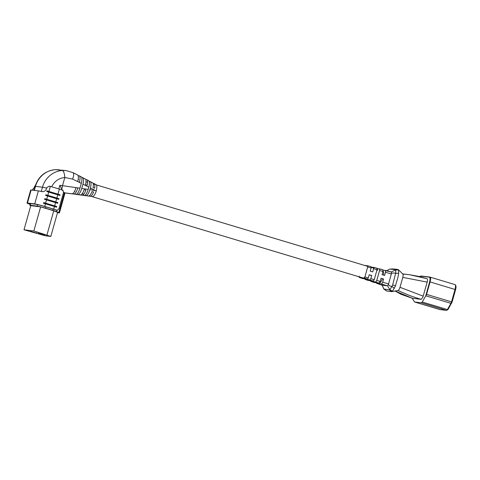 <?xml version="1.0" encoding="UTF-8"?>
<svg xmlns="http://www.w3.org/2000/svg" width="480" height="480" viewBox="0 0 480 480"><rect width="100%" height="100%" fill="white"/><g stroke="black" fill="none" stroke-linecap="round" stroke-linejoin="round"><path stroke-width="0.72" d="M412.152 298.158L414.54 301.986L421.368 302.814L422.232 302.01L425.73 295.872M421.2 299.334L422.838 297.306L427.176 282.12L402.792 277.374L399.996 287.304C399.372 289.302 398.694 290.364 397.968 290.478C406.32 294.276 411.714 296.574 421.2 299.334L412.374 298.272L395.208 291.03M420.6 276.126L421.116 276.012A0.858 0.816 96.9 0 0 420.606 276.126L429.318 277.176C430.152 277.53 430.266 279.072 429.654 281.796L425.808 295.734M383.112 270.12L391.404 272.01L395.43 269.904C394.8 269.382 390.798 269.274 390.216 269.082L393.03 268.914C393.816 269.28 397.452 268.902 398.52 270.006L398.676 273.198C397.506 280.416 397.098 279.378 395.52 285.792L392.544 291.24L391.77 291.654L386.808 291.054L385.86 290.436M402.828 274.038L398.358 269.67L398.52 270.006L395.43 269.904C395.772 270.312 395.832 271.482 395.604 273.42C394.032 272.808 392.658 272.832 391.476 273.498L388.392 284.466C389.07 285.6 390.246 286.272 391.932 286.482L392.664 284.988L395.604 273.42L398.676 273.198M398.094 290.478L391.77 291.654L389.484 289.956L389.856 289.728L387.516 285.834L382.206 285.198L383.844 289.008L386.256 290.802M402.792 277.374C403.284 275.358 403.224 274.212 402.618 273.93M379.554 270.504L379.47 268.854L382.866 269.736L382.956 271.518L379.554 270.504L376.764 280.434L380.166 281.448L381.054 278.286L383.586 279.036L382.41 278.898A6.234 1.986 106.7 0 1 379.494 282.858M391.422 274.032L385.488 272.268L384.6 275.436L382.068 274.68L382.956 271.518M373.62 268.734L373.554 267.312L376.944 268.194L377.022 269.748L373.62 268.734L372.732 271.896L370.2 271.146L371.094 267.978L367.692 266.964L364.896 276.894L368.298 277.908L369.192 274.746L371.718 275.502L370.38 275.34M370.062 280.722L374.148 282.492L379.116 283.086L371.604 280.908L373.314 281.112L369.99 279.978L365.028 279.378L370.062 280.722M377.208 270.624L377.766 268.65L382.866 269.736M377.154 268.488L377.766 268.65M359.166 276.21L359.226 277.404L362.55 278.538L367.518 279.138L364.194 278.004L359.202 277.398L362.55 278.538M364.194 278.004L364.896 276.894M367.692 266.964L367.632 265.77L364.464 265.386M367.644 265.77L371.04 266.658L367.644 265.77M371.022 266.652L371.094 267.978M383.586 279.036L382.698 282.198L388.626 283.974M426.156 294.258L451.536 301.866L455.034 289.422A4.89 1.56 -73.3 0 0 454.872 284.556L429.966 277.086C430.83 277.476 430.866 279.096 430.08 281.934L426.582 294.378L425.826 295.704M427.002 278.682L418.218 276.306L409.578 274.734L427.002 278.682C427.62 278.952 427.674 280.104 427.176 282.12M399.996 287.304L423.228 296.154M402.762 273.972L409.578 274.734L402.696 273.906M393.03 268.914L389.418 269.178L386.826 270.768M391.314 271.938L391.476 273.498M381.948 284.802L383.76 288.96L389.484 289.956M387.39 285.906L381.588 283.932L376.626 283.332L382.206 285.198M385.488 272.268L385.392 270.396L391.344 271.944M376.35 282.756L376.626 283.332M381.588 283.932L382.698 282.198M375.792 281.952L376.764 280.434M377.022 269.748L374.232 279.678L373.314 281.112M369.99 279.978L370.83 278.664L371.718 275.502M370.83 278.664L374.232 279.678M370.584 280.896L370.788 281.346M368.352 280.512L365.034 279.39L364.956 277.956M376.944 268.194L371.22 267.03M380.166 281.448L379.116 283.086M374.148 282.492L370.836 281.364M368.298 277.908L367.518 279.138M389.418 269.178L386.748 270.744M392.544 291.24L389.856 289.728L391.932 286.482L394.428 288.294M388.392 284.466L387.516 285.834M65.688 193.038L72.06 193.806C73.47 193.596 74.79 191.532 76.02 187.62L62.508 185.67L64.8 177.516A16.266 15.396 96.9 0 0 51.732 186.792M72.06 193.806L64.692 192.84M76.02 187.62L77.832 187.914C76.608 191.796 75.294 193.842 73.89 194.052L67.548 193.266M72.03 193.866L67.728 193.308M75.294 194.31L80.46 194.934C81.714 194.838 82.95 193.068 84.168 189.618L85.866 190.056C84.654 193.392 83.442 195.096 82.218 195.168L77.394 194.586M95.796 184.566C97.02 184.938 97.194 187.02 96.33 190.824L89.922 189.642C88.686 193.518 87.372 195.528 85.974 195.672L84.252 195.444C85.644 195.294 86.958 193.278 88.194 189.39L81.744 188.448C80.52 192.336 79.206 194.382 77.796 194.574L76.002 194.334C77.406 194.136 78.72 192.09 79.95 188.19L77.592 187.848M81.894 195.174L79.872 194.916M82.008 195.198L88.53 196.02C89.634 196.02 90.78 194.544 91.974 191.58L93.606 191.976C92.424 194.838 91.29 196.266 90.21 196.248L87.228 195.864M90.348 196.296L87.408 195.906L90.21 196.248M93.078 183.384L93.804 183.474C94.818 183.708 95.1 185.298 94.65 188.256L93.09 187.596C93.588 184.554 93.318 182.904 92.286 182.652M85.764 179.52L86.592 179.622C87.69 179.976 87.9 181.854 87.216 185.25L85.572 184.62C86.31 181.116 86.118 179.172 85.002 178.794M89.166 181.242L92.562 182.736M78.126 175.62L79.038 175.728C80.238 176.256 80.352 178.47 79.386 182.382L72.534 179.082L64.8 177.516A6.774 2.154 86.2 0 0 62.304 170.496L66.138 170.598M85.248 178.866L81.714 177.438M79.14 182.298L81.306 183.372L79.95 188.19M77.376 174.888C78.582 175.416 78.69 177.654 77.712 181.596M77.61 174.96L72.864 172.596A6.774 2.598 116.3 0 1 72.534 179.082M96.33 190.824C95.076 194.568 93.78 196.476 92.43 196.548M62.448 190.494L59.844 185.316L62.508 185.67A6.774 2.19 -82.4 0 1 61.8 188.91M64.83 192.84L63.426 192.096M81.744 188.448L82.944 184.182L88.824 187.158L88.194 189.39M89.922 189.642L90.39 187.968L95.04 190.398M88.686 180.672L86.592 179.622M82.584 177.54C83.79 178.044 83.91 180.258 82.944 184.182M88.824 187.158C89.778 183.252 89.646 181.062 88.428 180.588M96.084 184.656L93.804 183.474M89.982 181.416C91.212 181.866 91.344 184.05 90.39 187.968M81.192 176.778L79.038 175.728M81.306 183.372C82.278 179.448 82.164 177.228 80.958 176.706M45.87 206.868L45.498 208.194L52.794 210.384L53.172 209.064M30.63 203.64L30.18 205.248L37.17 206.088L37.59 204.6M33.858 230.976L24 229.788L45.18 235.764L50.826 236.448L33.858 230.976L40.638 206.868L30.774 205.68L24 229.788M50.826 236.448L57.6 212.34L53.742 210.804L46.962 234.906M53.742 210.804L40.638 206.868M30.54 231.294L36.69 233.142L30.54 231.294M36.624 232.026L42.774 233.874L36.624 232.026M38.502 233.136L44.658 234.984L38.502 233.136M56.91 210.198L56.514 211.614L58.794 212.526L64.368 192.696M56.514 211.614A6.774 0.354 -164.3 0 0 52.794 210.384M45.498 208.194A6.774 0.354 -164.3 0 0 37.17 206.088M30.18 205.248A6.774 0.354 -164.3 0 0 29.808 205.26A6.774 0.354 -164.3 0 0 30.762 205.722M65.052 192.876L59.43 212.868A6.774 0.354 -164.3 0 1 59.058 212.88L57.504 212.694M59.43 212.868A6.774 0.354 -164.3 0 0 58.794 212.526M66.006 170.58L55.314 169.656A23.04 21.81 96.9 0 0 35.49 186.354L34.35 190.398M41.28 191.478L42.48 187.194L35.49 186.354A6.774 0.354 15.7 0 0 35.118 186.366C38.406 176.466 45.09 170.898 55.182 169.65A6.774 2.154 86.2 0 1 55.314 169.656M85.428 194.892L85.362 195.6M30.108 204.18A6.774 0.354 15.7 0 1 28.32 203.424A6.774 0.354 15.7 0 1 28.692 203.412L35.946 204.282A6.774 0.354 15.7 0 1 44.268 206.388L53.292 209.1A7.182 0.378 15.7 0 1 56.13 210L57.348 210.312A8.538 0.444 -164.3 0 0 53.73 209.154L44.706 206.442A8.13 0.426 -164.3 0 0 34.716 203.91L27.462 203.04A8.13 0.426 -164.3 0 0 27.018 203.058A8.13 0.426 -164.3 0 0 30.084 204.276M57.348 210.312L58.956 208.746L63.498 192.588L62.988 190.242A8.538 0.444 15.7 0 0 59.37 189.084L50.346 186.378A8.13 0.426 15.7 0 0 49.428 186.108L46.854 187.482L46.53 188.658C45.546 190.956 43.926 191.934 41.664 191.574A8.13 0.426 -164.3 0 0 38.376 190.884L31.122 190.008A8.13 0.426 -164.3 0 0 30.678 190.026L27.018 203.058M32.19 190.14L34.434 187.2L34.854 187.296M35.184 186.126L34.764 186.03L34.434 187.2M34.764 186.03L35.34 185.628M59.892 195.456L60.072 194.802A8.946 0.468 -164.3 0 0 58.068 194.184L49.044 191.472A8.538 0.444 -164.3 0 0 46.95 190.86L46.734 191.526A8.13 0.426 15.7 0 1 48.732 192.108L57.756 194.82A8.538 0.444 15.7 0 1 59.67 195.408L59.892 195.456A8.946 0.468 -164.3 0 0 57.888 194.832L48.864 192.126A8.538 0.444 -164.3 0 0 46.764 191.514L46.734 191.526M43.44 203.25A8.13 0.426 15.7 0 1 45.438 203.838L54.462 206.544A8.538 0.444 15.7 0 1 56.376 207.138L56.592 207.18A8.946 0.468 -164.3 0 0 54.588 206.562L45.57 203.85A8.538 0.444 -164.3 0 0 43.47 203.238L43.65 202.59L43.47 203.238M44.538 199.344A8.13 0.426 15.7 0 1 46.536 199.926L55.56 202.638A8.538 0.444 15.7 0 1 57.474 203.226L57.696 203.274A8.946 0.468 -164.3 0 0 55.692 202.65L46.668 199.944A8.538 0.444 -164.3 0 0 44.568 199.332L44.748 198.678L44.568 199.332M45.636 195.432A8.13 0.426 15.7 0 1 47.634 196.02L56.658 198.726A8.538 0.444 15.7 0 1 58.572 199.32L58.794 199.362A8.946 0.468 -164.3 0 0 56.79 198.744L47.766 196.032A8.538 0.444 -164.3 0 0 45.666 195.42L45.846 194.772L45.666 195.42M34.212 189.576L33.354 190.278M43.65 202.59A8.538 0.444 -164.3 0 1 45.75 203.202L54.774 205.908A8.946 0.468 -164.3 0 1 56.778 206.526L56.592 207.18M44.748 198.678A8.538 0.444 -164.3 0 1 46.848 199.29L55.872 202.002A8.946 0.468 -164.3 0 1 57.876 202.62L57.696 203.274M45.846 194.772A8.538 0.444 -164.3 0 1 47.946 195.384L56.97 198.09A8.946 0.468 -164.3 0 1 58.974 198.708L58.794 199.362M46.95 190.86L46.764 191.514M383.064 271.044A6.234 1.986 106.7 0 1 383.454 275.094M422.232 302.01L447.39 309.558L450.936 303.348L425.79 295.8M455.538 289.626L429.654 281.796M414.582 301.998L439.74 309.552L446.526 310.368L421.368 302.814M451.65 303.036A0.858 0.48 -150.3 0 1 451.614 303.228A0.858 0.48 -150.3 0 1 450.936 303.348A2.478 0.792 -73.3 0 0 451.536 301.866L452.088 302.064L455.586 289.626C456.33 286.812 456.09 285.12 454.872 284.556A4.89 1.56 -73.3 0 0 454.788 284.538M439.656 309.528A2.478 0.792 -73.3 0 0 439.698 309.54A2.478 0.792 -73.3 0 0 439.74 309.552A0.858 0.816 96.9 0 0 439.872 309.576L446.658 310.392A0.858 0.816 96.9 0 1 446.526 310.368A2.478 0.792 -73.3 0 0 447.39 309.558A0.858 0.48 -150.3 0 0 448.074 309.438L452.04 302.07M386.808 291.054L384.516 289.362M392.664 284.988L395.52 285.792M414.54 301.986L439.872 309.576A0.858 0.816 96.9 0 0 440.004 309.582M448.104 309.246A0.858 0.48 -150.3 0 1 448.074 309.438L446.658 310.392M421.248 276.036A0.858 0.816 96.9 0 0 421.116 276.012L429.834 277.056A0.858 0.816 96.9 0 0 429.318 277.176M76.002 194.334L73.89 194.052M80.46 194.934L77.796 194.574M84.252 195.444L82.218 195.168M88.53 196.02L85.974 195.672M58.83 188.922L59.844 185.316M46.674 188.136A6.774 0.354 15.7 0 0 42.48 187.194A23.04 21.81 -83.1 0 1 62.304 170.496M31.122 190.008L27.462 203.04M50.346 186.378L48.924 191.436M38.376 190.884L34.716 203.91M45.438 203.838L44.706 206.442M46.536 199.926L45.624 203.166M47.634 196.02L46.722 199.254M48.732 192.108L47.826 195.348M59.37 189.084L57.948 194.148M57.756 194.82L56.85 198.054M56.658 198.726L55.746 201.966M55.56 202.638L54.648 205.872M54.462 206.544L53.73 209.154M54.774 205.908L54.588 206.562M45.75 203.202L45.57 203.85M55.872 202.002L55.692 202.65M46.848 199.29L46.668 199.944M56.97 198.09L56.79 198.744M47.946 195.384L47.766 196.032M58.068 194.184L57.888 194.832M49.044 191.472L48.864 192.126M419.544 276.624L420.096 276.27M412.314 298.26L401.064 294.318L395.136 291.042M382.374 285.294L376.584 283.326M404.202 274.242L402.678 273.942M384.072 289.176L383.76 288.96M85.236 195.624L82.002 195.198M67.722 193.308L70.11 193.626M35.118 186.366L33.996 190.356M30.276 203.598L29.808 205.26M55.182 169.65L59.172 169.758M72.864 172.596L66.132 170.592M74.538 191.376L74.988 191.514M82.224 193.686L83.604 194.1M89.292 195.804L90.618 196.2M91.314 196.41L362.394 277.788M366.468 279.006L369.498 279.918M78.192 179.454L78.576 179.568M86.01 181.8L87.192 182.154M93.246 183.972L94.668 184.398M96.384 184.914L367.8 266.388M371.208 267.414L373.74 268.176"/></g></svg>
